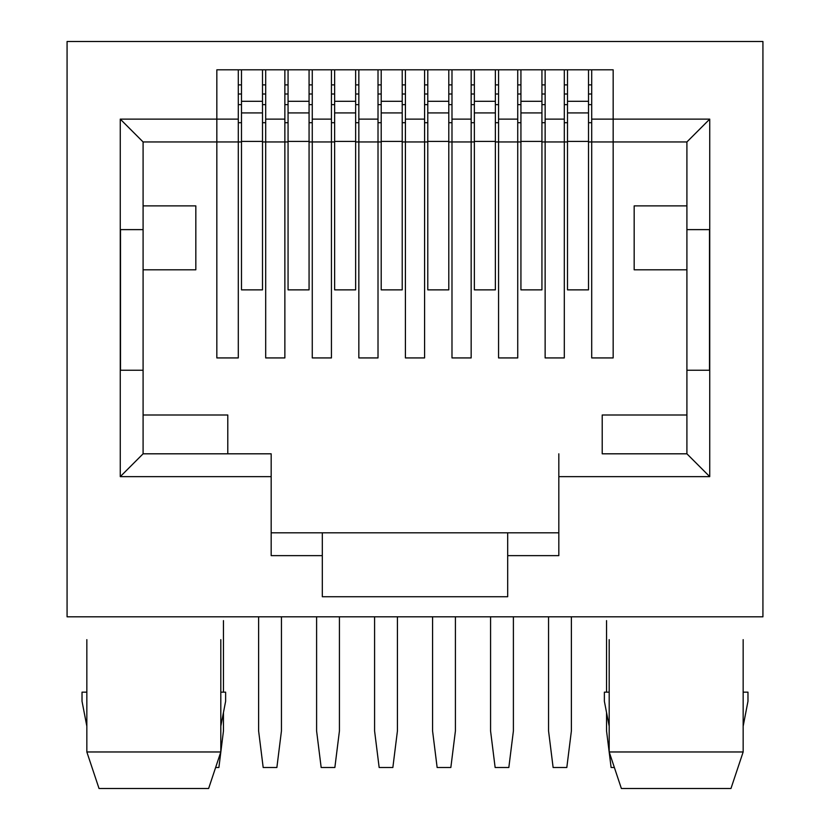 <?xml version="1.0" encoding="UTF-8"?>
<svg xmlns="http://www.w3.org/2000/svg" width="830" height="830" viewBox="0 0 830 830"><rect width="100%" height="100%" fill="white"/><g stroke="black" fill="none" stroke-linecap="round" stroke-linejoin="round"><path stroke-width="1.25" d="M609.189 726.209L604.375 701.288L604.375 692.158L609.189 692.158L609.189 639.65L609.189 751.97L743.161 751.97L743.161 639.65C747.291 610.206 747.291 610.206 743.161 639.65M220.811 751.97L208.621 788.5L99.029 788.5L86.839 751.97L220.811 751.97L220.811 639.65C224.94 610.206 224.94 610.206 220.811 639.65M86.839 726.209L82.025 701.288L82.025 692.158L86.839 692.158M312.267 84.878L309.071 84.878L312.267 84.878M288.062 84.878L284.866 84.878L288.062 84.878M358.84 84.878L355.645 84.878L358.84 84.878M334.635 84.878L331.44 84.878L334.635 84.878M405.413 84.878L402.218 84.878L405.413 84.878M381.209 84.878L378.013 84.878L381.209 84.878M451.987 84.878L448.791 84.878L451.987 84.878M427.782 84.878L424.587 84.878L427.782 84.878M498.56 84.878L495.365 84.878L498.56 84.878M474.355 84.878L471.16 84.878L474.355 84.878M545.134 84.878L541.938 84.878L545.134 84.878M520.929 84.878L517.733 84.878L520.929 84.878M591.707 84.878L588.512 84.878L591.707 84.878M567.502 84.878L564.307 84.878L567.502 84.878M265.693 84.878L262.498 84.878M241.489 84.878L238.293 84.878M591.707 69.813L591.707 357.927L613.163 357.927L613.163 141.951L686.908 141.951L686.908 453.813L709.733 476.638L709.733 119.126L613.163 119.126L613.163 141.951L588.512 141.951M143.092 269.802L195.828 269.802L195.828 205.882L143.092 205.882L143.092 141.951L120.267 119.126L120.267 476.638L271.171 476.638L271.171 555.633L322.31 555.633L322.31 596.729L507.69 596.729L507.69 555.633L558.829 555.633L558.829 476.638L709.733 476.638M271.171 476.638L271.171 453.813L143.092 453.813L143.092 141.951L216.838 141.951L216.838 357.927L238.293 357.927L238.293 141.951L216.838 141.951L216.838 119.126L120.267 119.126M120.267 476.638L143.092 453.813L143.092 370.253L120.495 370.253L120.495 229.62L143.092 229.62M67.074 41.5L67.074 616.815L762.926 616.815L762.926 41.5L67.074 41.5M591.707 119.126L613.163 119.126L613.163 69.813L216.838 69.813L216.838 119.126L238.293 119.126L238.293 141.951L241.489 141.951M143.092 415L227.794 415L227.794 453.813L271.171 453.813M602.207 453.813L686.908 453.813L602.207 453.813L602.207 415L686.908 415M322.31 555.633L322.31 532.808L558.829 532.808L507.69 532.808L507.69 555.633M322.31 532.808L271.171 532.808L322.31 532.808M686.908 141.951L709.733 119.126M686.908 370.253L709.505 370.253L709.505 229.62L686.908 229.62M558.829 453.813L558.829 476.638M238.293 69.813L238.293 119.126M564.307 69.813L564.307 141.951L541.938 141.951M545.134 69.813L545.134 357.927L564.307 357.927L564.307 141.951L567.502 141.951M517.733 69.813L517.733 141.951L495.365 141.951M498.56 69.813L498.56 357.927L517.733 357.927L517.733 141.951L520.929 141.951M471.16 69.813L471.16 141.951L448.791 141.951M451.987 69.813L451.987 357.927L471.16 357.927L471.16 141.951L474.355 141.951M424.587 69.813L424.587 141.951L402.218 141.951M405.413 69.813L405.413 357.927L424.587 357.927L424.587 141.951L427.782 141.951M378.013 69.813L378.013 141.951L355.645 141.951M358.84 69.813L358.84 357.927L378.013 357.927L378.013 141.951L381.209 141.951M331.44 69.813L331.44 141.951L309.071 141.951M312.267 69.813L312.267 357.927L331.44 357.927L331.44 141.951L334.635 141.951M284.866 69.813L284.866 141.951L262.498 141.951M265.693 69.813L265.693 357.927L284.866 357.927L284.866 141.951L288.062 141.951M609.189 639.65C605.06 610.206 605.06 610.206 609.189 639.65M86.839 639.65C82.71 610.206 82.71 610.206 86.839 639.65C82.71 610.206 82.71 610.206 86.839 639.65L86.839 751.97M143.092 453.813L227.794 453.813M686.908 205.882L634.172 205.882L634.172 269.802L686.908 269.802M743.161 751.97L730.971 788.5L621.38 788.5L609.189 751.97M621.38 788.5L730.971 788.5M743.161 692.158L747.975 692.158L747.975 701.288L743.161 726.209M220.811 692.158L225.625 692.158L225.625 701.288L220.811 726.209M614.335 767.501L611.108 767.501L606.543 730.971L606.543 712.534M606.543 692.158L606.543 620.622M588.512 69.813L588.512 289.867L567.502 289.867L567.502 101.312L588.512 101.312M567.502 69.813L567.502 101.312M288.062 141.411L288.062 289.867L309.071 289.867L309.071 141.411L288.062 141.411L288.062 101.312L309.071 101.312L309.071 141.411M288.062 69.813L288.062 101.312M309.071 69.813L309.071 101.312M258.618 616.815L258.618 730.971L263.183 767.501L276.878 767.501L281.443 730.971L281.443 616.815M513.397 616.815L513.397 730.971L508.832 767.501L495.137 767.501L490.572 730.971L490.572 616.815M495.365 69.813L495.365 289.867L474.355 289.867L474.355 101.312L495.365 101.312M474.355 69.813L474.355 101.312M397.425 616.815L397.425 730.971L392.86 767.501L379.154 767.501L374.589 730.971L374.589 616.815M402.218 69.813L402.218 289.867L381.209 289.867L381.209 101.312L402.218 101.312M381.209 69.813L381.209 101.312M223.457 712.534L223.457 730.971L218.892 767.501L215.665 767.501M223.457 620.622L223.457 692.158M262.498 69.813L262.498 289.867L241.489 289.867L241.489 101.312L262.498 101.312M241.489 69.813L241.489 101.312M571.382 616.815L571.382 730.971L566.817 767.501L553.122 767.501L548.557 730.971L548.557 616.815M541.938 289.867L520.929 289.867L520.929 101.312L541.938 101.312L541.938 289.867M541.938 69.813L541.938 101.312M520.929 69.813L520.929 101.312M339.429 616.815L339.429 730.971L334.864 767.501L321.169 767.501L316.604 730.971L316.604 616.815M355.645 289.867L334.635 289.867L334.635 101.312L355.645 101.312L355.645 289.867M355.645 69.813L355.645 101.312M334.635 69.813L334.635 101.312M455.411 616.815L455.411 730.971L450.846 767.501L437.14 767.501L432.575 730.971L432.575 616.815M448.791 289.867L427.782 289.867L427.782 101.312L448.791 101.312L448.791 289.867M448.791 69.813L448.791 101.312M427.782 69.813L427.782 101.312M358.84 104.653L355.645 104.653M334.635 104.653L331.44 104.653M331.44 122.695L334.635 122.695M355.645 122.695L358.84 122.695M331.44 94.008L334.635 94.008M355.645 94.008L358.84 94.008M405.413 104.653L402.218 104.653M381.209 104.653L378.013 104.653M378.013 122.695L381.209 122.695M402.218 122.695L405.413 122.695M378.013 94.008L381.209 94.008M402.218 94.008L405.413 94.008M451.987 104.653L448.791 104.653M427.782 104.653L424.587 104.653M424.587 122.695L427.782 122.695M448.791 122.695L451.987 122.695M424.587 94.008L427.782 94.008M448.791 94.008L451.987 94.008M498.56 104.653L495.365 104.653M474.355 104.653L471.16 104.653M471.16 122.695L474.355 122.695M495.365 122.695L498.56 122.695M471.16 94.008L474.355 94.008M495.365 94.008L498.56 94.008M545.134 104.653L541.938 104.653M520.929 104.653L517.733 104.653M517.733 122.695L520.929 122.695M541.938 122.695L545.134 122.695M517.733 94.008L520.929 94.008M541.938 94.008L545.134 94.008M591.707 104.653L588.512 104.653M567.502 104.653L564.307 104.653M564.307 122.695L567.502 122.695M588.512 122.695L591.707 122.695M564.307 94.008L567.502 94.008M588.512 94.008L591.707 94.008M284.866 119.126L265.693 119.126M564.307 119.126L545.134 119.126M517.733 119.126L498.56 119.126M471.16 119.126L451.987 119.126M424.587 119.126L405.413 119.126M378.013 119.126L358.84 119.126M331.44 119.126L312.267 119.126M265.693 104.653L262.498 104.653M241.489 104.653L238.293 104.653M238.293 122.695L241.489 122.695M262.498 122.695L265.693 122.695M312.267 104.653L309.071 104.653M288.062 104.653L284.866 104.653M284.866 122.695L288.062 122.695M309.071 122.695L312.267 122.695M284.866 94.008L288.062 94.008M309.071 94.008L312.267 94.008M238.293 94.008L241.489 94.008M262.498 94.008L265.693 94.008M588.512 112.932L567.502 112.932M588.512 141.411L567.502 141.411M309.071 112.932L288.062 112.932M495.365 112.932L474.355 112.932M495.365 141.411L474.355 141.411M402.218 112.932L381.209 112.932M402.218 141.411L381.209 141.411M262.498 112.932L241.489 112.932M262.498 141.411L241.489 141.411M541.938 141.411L520.929 141.411M541.938 112.932L520.929 112.932M355.645 141.411L334.635 141.411M355.645 112.932L334.635 112.932M448.791 141.411L427.782 141.411M448.791 112.932L427.782 112.932"/></g></svg>
